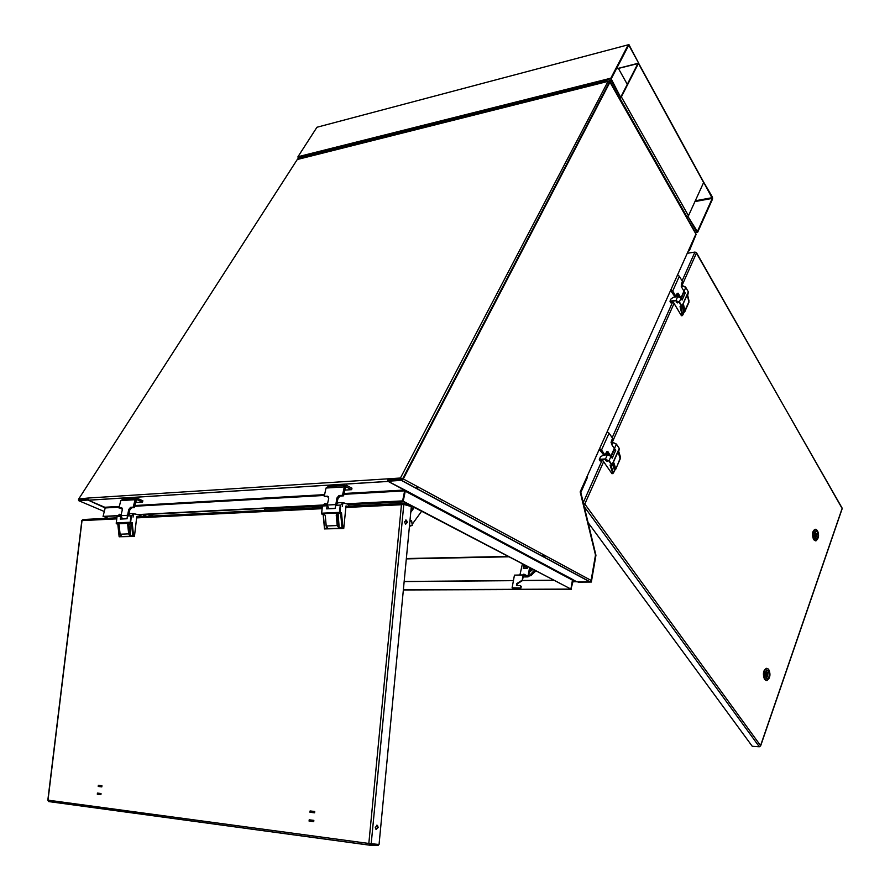 <?xml version="1.0" encoding="UTF-8"?>
<svg xmlns="http://www.w3.org/2000/svg" width="890" height="890" viewBox="0 0 890 890"><rect width="100%" height="100%" fill="white"/><g stroke="black" fill="none" stroke-linecap="round" stroke-linejoin="round"><path stroke-width="1.33" d="M343.885 494.328L404.65 490.857L404.36 490.034L388.129 481.39L88.299 500.18L87.81 498.066L78.721 498.978L297.661 158.91L607.492 81.513M88.299 500.18L105.187 507.945L119.149 507.155M87.598 498.634L79.433 499.234M400.967 478.653L402.636 478.82L400.433 478.019L400.967 478.653L388.162 479.476L387.639 478.842L388.129 481.39M607.981 81.502L400.433 478.019L87.81 498.066M388.162 479.476L388.185 480.3M297.282 159.51L607.481 81.524L609.083 82.091M402.636 478.82L609.261 82.347L402.547 479.009L403.281 478.954L609.962 82.18L608.638 81.724M80.044 499.802L78.498 499.579L78.809 499.112M80.556 499.768L79.755 499.134M572.893 579.601L405.873 490.557L405.262 491.191L405.295 490.457M404.65 490.857L402.603 500.892L347.211 503.762M405.262 491.191L572.448 580.124L570.89 589.047L402.491 501.259L403.214 501.215L405.262 491.191L403.214 501.215L402.603 500.892M117.135 515.955L103.062 516.389L105.187 507.945M570.89 589.047L403.214 501.215L348.279 504.051M323.559 505.32L322.547 505.375M322.469 505.375L139.14 514.832M118.259 515.9L117.235 515.955M327.175 504.797L322.681 505.031M322.58 505.031L138.061 514.576M120.817 515.466L117.369 515.644M117.258 515.655L103.062 516.389M78.498 499.579L78.62 500.647L87.899 500.058L105.042 507.367M79.644 499.824L87.643 499.312M264.375 508.368L264.986 510.359M78.821 499.88L78.62 500.647L104.297 511.505M108.091 518.258L104.208 516.623L107.579 518.28M146.683 516.222L143.368 515.421M149.476 514.298L153.369 515.978M147.751 514.387L151.645 516.067M145.103 515.777L144.091 515.844L145.103 515.777M143.468 515.399L146.594 516.155M145.014 516.4L143.335 515.755L145.204 515.599L146.75 516.311M610.017 81.713L695.902 234.026L580.169 491.892L595.521 554.815L591.116 580.425L589.925 581.771L576.976 581.882L572.782 579.646M387.94 481.223L388.129 480.3L401.546 479.454L401.357 480.378L387.94 481.223L405.873 490.557M589.714 581.793L401.357 480.378L403.281 478.954L591.116 580.425M401.546 479.454L402.547 479.009M572.448 580.124L573.004 579.579M688.927 250.212L688.638 250.835L689.383 250.724L696.125 234.415L689.383 250.724M587.077 476.751L580.402 492.826L595.488 555.015L590.882 581.782L578.255 582.127L591.349 582.038L595.944 555.271L580.847 492.526L587.467 477.296L586.966 476.751M573.216 580.046L576.787 581.782M573.416 580.046L570.968 589.091L572.715 579.613M403.37 589.747L570.968 589.091M403.348 589.97L571.447 589.336M405.517 520.094L406.641 522.541L405.695 524.199M407.375 522.508L405.451 524.088L404.572 521.751L406.496 520.183L407.375 522.508M376.648 825.252L377.46 827.389L376.081 829.491M378.194 827.489L376.036 829.469L375.269 827.355L377.427 825.375L378.194 827.489M309.776 821.025L313.714 821.637M310.666 812.169L314.604 812.77L314.726 811.502L310.098 810.946L309.965 812.259L314.593 812.815M98.134 793.157L97.499 794.102L100.915 794.525M98.011 794.169L100.904 794.636L101.026 793.524L97.444 793.079L97.31 794.225L100.893 794.681M99.046 785.392L98.423 786.337L101.827 786.738M98.924 786.404L101.816 786.849L101.95 785.748L98.356 785.314L98.223 786.46L101.805 786.894M313.703 821.681L313.836 820.369L309.208 819.79L309.075 821.103L313.703 821.681M402.992 504.341L403.081 503.406L401.446 504.73L403.804 504.441L411.314 506.566L379.051 844.477L368.827 843.464L370.218 845.255L370.307 844.243L378.217 844.488L378.117 845.5L370.218 845.255M369.617 843.753L370.218 844.232M370.018 845.233L48.716 801.578L47.96 800.455M98.912 786.504L98.223 786.46M98 794.269L97.31 794.225M310.655 812.292L309.965 812.259M309.764 821.125L309.075 821.103M403.804 504.441L371.152 844.232L370.095 843.898M82.002 520.372L83.004 519.526L116.857 517.813M403.081 503.406L409.745 505.286L409.667 506.099M101.649 786.727L101.749 785.87L98.523 785.47M100.737 794.514L100.837 793.646L97.611 793.246M310.766 811.146L310.209 812.125L314.615 812.637M309.42 819.979L309.32 820.969L313.491 821.492L313.591 820.502L309.876 819.979M314.381 812.626L314.482 811.647L310.31 811.135M687.67 253.238L694.912 252.081L696.425 253.127L695.49 252.215M696.381 252.526L842.207 508.591M759.982 746.499L760.572 745.609L759.315 746.766L752.261 746.287L588.234 522.786M583.707 504.218L584.808 504.018L583.529 503.495M583.829 504.73L584.808 504.018L760.572 745.609L842.196 508.212L696.425 253.127L681.796 285.99M525.412 565.606L525.078 566.351L526.101 567.631L527.214 566.552M529.728 569.678L530.596 568.309M530.985 568.521L529.517 570.835M532.42 569.266L532.309 569.867L530.874 569.111M532.309 569.867L529.25 572.337M534.423 570.323L529.817 575.14L528.738 575.151M529.817 575.14L530.93 575.719L528.627 575.741M535.535 570.902L534.367 570.635M535.469 571.213L530.93 575.719M535.913 571.102L528.193 576.798M516.979 585.653L517.324 583.784L522.285 580.703L522.797 575.04L523.843 574.128L527.014 575.763M522.285 580.703L523.698 574.918L527.548 576.898L528.582 575.997L530.028 568.02M522.797 575.04L514.442 575.129L512.106 587.801L520.95 588.001L521.24 586.41L520.416 585.642L516.456 585.665L516.834 583.54L521.807 580.447M520.472 587.756L520.761 586.165M520.416 585.642L521.24 586.41M520.95 588.001L519.927 588.29M512.451 588.323L520.416 588.535M522.819 574.929L515.544 575.118M529.561 567.776L528.104 575.752M527.559 566.719L527.247 568.41L523.298 568.465L523.965 564.839M522.385 564.015L519.927 574.962M523.821 568.465L524.444 565.094M695.78 233.28L609.094 79.666L298.584 157.441L298.984 158.565M609.094 79.666L298.384 157.753M609.772 81.546L608.916 80.022M301.543 157.931L603.198 81.958L605.934 81.891M298.25 158.587L297.961 156.729L316.94 127.259L628.941 44.611L638.642 63.145L628.885 45.39M619.529 98.111L620.909 97.778L610.985 80.2L610.818 78.198L628.24 44.8L316.94 127.259M620.909 97.778L611.196 78.865L628.607 45.468M616.436 68.808L638.642 63.145M638.575 63.157L621.087 97.444M627.294 84.361L618.405 68.43L637.863 63.59L620.931 96.799M703.245 181.883L703.612 182.55L688.471 215.769L686.735 216.893M620.519 97.878L619.596 98.223M703.678 182.328L712.278 198.392L697.393 231.578L688.126 216.748L696.781 232.079L697.716 232.145L712.59 198.971L712.456 197.157L703.523 181.883M688.126 216.748L686.78 216.982M409.567 524.911L410.368 525.901L412.259 525.423L411.658 520.962L409.912 521.262M409.478 525.801L410.757 526.079M409.433 526.257L410.368 525.901M410.546 520.817L409.956 520.806M412.793 523.476L421.604 511.261M414.317 507.445L410.768 512.328M413.494 507.011L410.935 510.515M411.48 520.861L410.323 520.784M419.98 510.404L418.467 509.614M766.468 677.746L766.969 678.258C769.461 677.824 770.061 675.466 768.771 671.16L768.27 670.637C765.778 671.06 765.178 673.43 766.468 677.746M769.049 670.37C765.611 669.458 764.655 672.184 766.19 678.536L767.803 679.37C770.05 677.657 770.54 674.776 769.272 670.726L769.049 670.37M769.183 670.537L767.792 668.557C763.965 669.213 763.042 672.851 765.033 679.493L767.035 680.539L769.038 678.358M766.691 668.279C763.253 669.936 762.53 673.663 764.521 679.471L766.39 680.539M767.314 680.105L768.014 679.304M766.079 676.99L766.301 676.4M766.435 672.54L766.201 671.794M767.925 672.595L766.201 674.253L767.714 676.456L767.925 672.595L765.945 672.529M767.714 676.456L765.89 676.389M670.749 290.707L674.742 296.437L675.855 296.281L672.718 291.019L671.127 289.862M679.192 296.793L677.134 293.466M675.855 296.281L677.023 293.678L678.147 293.211L681.239 298.517M678.047 294.868L677.234 296.693L678.625 296.648M677.768 275.077L679.348 276.223L682.452 281.496L681.295 284.066L681.529 287.047L683.954 291.152L683.698 292.832M599.46 449.595L603.932 455.224L605.089 455.146L601.529 450.006L599.804 448.827M609.049 454.957L606.724 451.697M605.089 455.146L606.413 452.176L607.803 451.564L611.23 456.726M606.891 454.723L608.437 454.779M607.369 431.973L609.083 433.152L612.598 438.303L611.297 441.229L611.552 444.377L614.3 448.393L614.133 449.951M607.314 461.476L605.767 460.553L606.301 460.019L607.848 460.942L607.314 461.476M610.929 465.248L613.444 472.979L612.02 473.747L602.997 460.809L600.238 460.998L599.348 459.73L600.45 456.804L603.743 454.946M599.315 459.329L605.534 458.917L607.414 454.69L610.985 456.348L612.231 458.172L615.769 450.173L613.755 447.592M613.978 450.307L615.769 450.173M607.414 454.69L605.222 454.846M613.444 472.979L614.578 470.443L612.565 464.313M619.262 449.072L612.02 465.27M620.397 456.971L618.483 450.918M611.897 465.292L608.782 460.809L605.567 459.307L599.348 459.73M610.785 465.147L612.187 465.114L613.032 463.212L613.933 463.011L615.824 468.885L620.241 458.817L618.372 452.932L619.407 448.56M677.624 302.911L676.189 302.022L676.745 301.421L678.18 302.311L677.624 302.911M680.828 306.739L682.83 314.938L681.451 315.75L673.496 302.478L670.826 302.845L670.014 301.176L671.004 298.951L673.452 297.227L677.691 296.626L681.039 298.172L682.14 300.041L685.244 293.021L683.542 290.463M683.509 293.266L685.244 293.021M682.83 314.938L683.82 312.69L682.241 306.271M688.293 292.499L681.796 306.828L679.092 302.111L676.066 300.709L670.048 301.543M688.804 301.332L687.492 294.701M680.794 306.627L682.096 306.549L682.83 304.881L683.598 304.881L685.089 311.044L688.971 302.2L687.503 296.025L688.437 292.02M683.765 312.568L685.111 311.189L683.787 312.746M338.667 513.541L337.544 514.064M342.35 506.555L342.606 504.04L342.35 506.555M327.097 528.282L324.605 528.371L323.281 514.253L324.494 528.916L343.74 528.482L346.01 505.932L348.624 506.632M326.953 505.765L322.414 505.998L324.828 503.518L327.464 504.163L326.63 508.88L335.319 508.457L335.63 505.32L338.144 502.783L341.771 502.594M342.85 502.572L348.847 504.452L342.95 502.85L340.692 505.131L339.947 512.851L341.504 512.718L342.928 528.282L343.74 528.482M342.928 528.282L341.971 527.703L340.659 513.43L339.802 513.552M324.327 504.986L323.326 505.954M348.847 504.452L348.68 506.143M337.889 513.641L337.277 514.097L338.167 513.986L339.179 527.815L341.971 527.703M339.769 513.552L339.502 512.896L321.679 513.73L324.216 514.275L325.251 515.499L326.063 525.979L325.251 515.533L326.23 526.001L337.199 525.556L336.231 515.032L337.432 513.063L339.958 512.929L339.769 513.552L337.432 513.063M341.504 512.718L340.659 513.43M342.795 528.248L339.123 528.393L339.179 527.815M321.702 513.886L323.715 513.708L325.262 515.533L323.715 513.708M327.531 528.538L324.55 528.949M133.066 517.079L133.322 514.865L133.066 517.079M117.869 523.809L119.149 536.759L134.446 536.459L136.782 516.5L139.441 517.112M121.029 515.076L120.272 519.093L127.059 518.748L127.381 515.978L129.94 513.719L132.532 513.586M133.589 513.552L139.663 515.177L133.678 513.808L131.386 515.844L130.619 522.664L132.187 522.541L133.622 536.281L134.446 536.459M133.622 536.281L132.755 535.769L131.442 523.164L116.712 523.865M119.038 515.599L118.025 516.456M139.663 515.177L139.485 516.678M129.895 523.253L130.574 535.858L132.755 535.769M130.496 523.209L131.442 523.164M133.478 536.258L130.574 535.858M121.663 536.581L119.227 536.803M136.982 499.668L142.534 502.105L142.856 500.781L137.305 498.333L135.069 499.713L133.233 507.144L134.301 507.611L136.47 499.691M134.301 507.611L131.587 507.79L129.829 509.959L128.75 509.492L127.292 516.767M128.872 513.797L129.829 509.959M135.069 499.713L120.784 500.58L118.949 507.956L122.242 508.29M118.949 507.956L121.429 507.812L122.319 509.848L120.873 515.677L122.509 518.981M128.75 509.492L130.518 507.322L131.787 507.756M133.233 507.144L130.708 507.289M120.784 500.58L123.02 499.223L135.948 498.422M142.534 502.105L135.569 502.516M346.177 486.875L351.65 489.678L351.962 488.187L346.499 485.384L344.297 486.908L342.494 495.318L343.562 495.852L345.676 486.908M343.562 495.852L340.013 496.086L337.978 498.534L336.921 498L335.53 506.377M337.043 502.895L337.978 498.534M344.297 486.908L326.029 488.032L324.227 496.342L328.454 496.698L327.398 496.164L328.699 498.456L327.275 505.031L328.899 508.769M324.227 496.342L327.398 496.164M336.921 498L338.945 495.552L340.336 496.03M342.494 495.318L339.268 495.496M326.029 488.032L328.243 486.519L345.164 485.462M351.65 489.678L344.786 490.09M815.407 537.983L815.974 538.628C818.144 538.328 818.644 536.136 817.487 532.053L816.909 531.397C814.739 531.697 814.239 533.9 815.407 537.983M817.732 531.341C814.628 530.028 813.772 532.476 815.162 538.695L816.731 539.685C818.744 538.072 819.1 535.324 817.799 531.464L817.732 531.341M817.409 530.763L816.375 529.483C813.026 529.939 812.259 533.31 814.061 539.607L816.019 540.842L817.743 538.873M815.262 529.239C812.348 530.729 811.78 534.189 813.56 539.618L815.529 540.853M816.264 540.452L816.886 539.64M816.697 533.366L815.14 534.712L816.508 536.993L816.697 533.366L814.828 533.422M816.508 536.993L814.995 537.037M404.36 490.034L344.063 493.505L404.394 490.056M324.605 494.618L134.824 505.531M119.327 506.432L104.898 507.255L119.327 506.443M88.377 500.224L388.196 481.423M134.635 506.265L324.427 495.441M139.552 516.111L140.731 516.612M142.222 516.545L139.63 515.432M695.902 234.026L609.962 82.18M587.033 476.595L688.804 249.856M406.318 558.887L508.591 556.795M542.021 556.105L545.948 556.028M439.838 498.712L439.182 498.745M419.279 487.598L415.207 487.831M404.16 581.47L513.452 580.547M522.33 580.48L553.324 580.213M572.771 581.748L576.553 581.715M442.052 499.902L441.396 499.935M403.659 501.871L348.824 504.675M322.414 506.065L264.564 508.991M545.281 555.66L541.343 555.749M507.901 556.439L406.352 558.542M404.149 581.571L513.43 580.658M522.308 580.591L553.536 580.325M116.735 518.881L82.014 520.606L48.004 800.155L368.827 843.464L401.446 504.73L345.854 507.489M322.069 508.68L136.615 517.891M136.749 516.812L322.191 507.478M345.976 506.276L402.58 503.428M677.935 294.679L677.023 296.726M674.053 303.401L612.164 442.508M607.581 452.832L606.724 454.734M603.62 461.71L584.808 504.018M584.318 506.744L759.315 746.766M694.912 252.081L682.085 280.873M675.165 296.381L674.887 297.026M672.384 302.633L612.187 437.691M601.84 460.887L583.284 502.516M527.548 576.898L522.975 576.954M602.841 82.67L603.198 81.958M602.919 82.492L604.243 82.314M302.6 157.663L302.978 157.041M301.855 157.853L302.678 157.508M628.473 45.702L629.03 45.557M298.128 158.42L298.751 158.264M609.594 80.545L610.985 80.2M297.961 156.729L610.818 78.198M619.829 98.167L686.958 216.849M621.431 96.999L688.471 215.769M638.531 63.602L703.612 182.55M712.223 197.669L695.301 200.784M712.278 198.392L694.934 201.585M696.781 232.079L695.446 232.301M678.569 293.7L677.446 293.856M678.002 296.415L678.414 295.48M681.006 297.805L683.954 291.152M679.348 276.223L672.718 291.019M608.181 451.953L607.024 452.031M607.736 454.467L608.115 453.611M610.952 455.958L614.3 448.393M609.083 433.152L601.529 450.006M610.985 456.348L609.105 460.575L612.02 464.78L619.251 448.382L616.37 444.177L614.523 448.36M611.819 444.778L612.821 442.519L611.041 442.653L612.999 442.441L616.37 444.032L619.117 448.193M612.865 473.703L610.039 465.047M605.567 459.307L608.782 460.809M612.999 442.441L616.37 444.177L612.821 442.519M620.03 457.972L620.43 457.071L620.041 458.005M615.135 469.23L614.512 470.332L615.135 469.23L613.232 463.367L613.933 463.011M620.486 457.048L618.517 450.841L619.295 448.46M619.685 460.097L620.274 458.717L618.372 452.932M618.595 450.629L618.294 452.554M620.107 458.406L615.869 469.03L614.567 470.432M610.251 465.159L611.875 465.381L612.91 463.468M681.039 298.172L679.393 301.888L681.962 306.193L688.315 291.798L685.778 287.481L684.143 291.164M681.773 287.448L682.441 285.935L681.184 286.124M682.274 315.65L680.049 306.56M683.042 285.913L685.289 286.88M670.014 301.176L676.044 300.342L677.691 296.626M676.066 300.709L679.092 302.111M685.678 287.325L682.619 285.924M684.432 311.367L682.942 305.214L683.598 304.881M687.625 294.067L688.215 291.642M688.359 303.59L688.994 302.122L687.503 296.025M687.447 295.725L687.714 293.8M688.893 301.877L682.819 314.993M680.294 306.694L681.796 306.828L682.708 305.159M682.585 285.879L685.778 287.37L688.382 291.931M326.274 526.346L327.609 528.582L339.123 528.382L328.076 528.805M324.939 503.484L322.414 505.998L321.679 513.207L339.502 512.362L340.236 505.086L335.63 505.32M324.683 503.807L327.298 504.508M340.692 505.131L342.95 502.85M338.011 514.832L337.132 514.954L338.1 525.478L339.179 527.548M341.126 513.185L337.711 513.586L337.132 514.954L336.231 515.032M324.171 514.275L322.414 514.364M339.123 528.293L337.199 525.556L338.1 525.478M326.23 526.001L328.121 528.805M322.08 514.309L321.59 513.73M321.601 513.219L322.414 505.998M130.619 536.37L122.041 536.692M120.595 516.334L117.046 516.511L116.245 523.409L117.892 523.342L119.127 524.966L120.094 534.211L128.672 533.878L127.704 524.577L128.605 522.842L130.218 522.764M116.29 522.931L130.218 522.23L130.975 515.799L127.381 515.978M117.102 516.511L119.394 514.553L121.062 514.932M119.394 514.553L121.129 514.654L119.605 514.264L117.013 516.545L119.605 514.264M131.386 515.844L133.678 513.808M129.406 524.388L128.505 524.499L129.473 533.8L130.574 535.624M129.083 523.353L127.704 524.577M130.518 523.276L128.605 522.842M118.871 524.065L118.17 523.798L119.127 524.933M118.337 523.843L116.979 523.91M119.182 536.292L121.018 536.225M133.344 536.214L130.062 536.158L128.672 533.878L129.473 533.8M119.038 524.966L120.005 534.2L121.975 536.681M117.892 523.342L116.245 523.353M130.585 536.292L121.485 536.492L120.094 534.178M120.873 515.677L127.303 515.343M122.119 508.112L121.429 507.812M327.275 505.031L335.497 504.608M134.813 505.553L324.594 494.64M142.178 516.545L139.63 515.455M589.925 581.771L401.613 480.366M405.784 490.568L572.926 579.59M369.739 845.133L48.383 801.478M377.427 825.375L376.693 825.286M406.496 520.183L405.762 520.216M81.869 520.35L47.826 800.199M842.285 508.368L760.65 745.865M638.586 63.168L703.623 182.072M697.059 232.401L695.646 232.646M410.49 520.606L411.202 520.583M769.272 670.726L768.849 669.803M767.803 679.37L767.035 680.539M767.147 670.593L768.27 670.637M681.228 298.417L684.176 291.764M678.147 293.211L677.223 293.344M611.219 456.548L614.567 448.972M606.958 454.679L607.703 453.021M607.803 451.564L606.791 451.63M613.433 473.046L614.578 470.443M611.041 442.597L612.865 442.452M687.503 294.601L689.016 300.942M681.173 286.091L682.463 285.901M342.795 504.129L342.027 504.174M342.65 528.204L339.123 528.349M324.472 528.66L323.137 514.264M324.483 528.905L327.954 528.771M322.347 506.01L324.828 503.518L327.442 504.218M133.522 514.932L132.744 514.976M129.562 523.531L130.407 523.231M119.104 536.481L117.78 523.821M119.149 536.759L121.863 536.659M116.256 522.897L117.013 516.545M122.064 518.814L127.081 518.558M130.518 507.322L131.587 507.79M328.454 508.579L335.341 508.234M338.945 495.552L340.013 496.086M817.799 531.464L817.343 530.629M816.731 539.685L816.019 540.842M815.807 531.43L816.909 531.397"/></g></svg>
